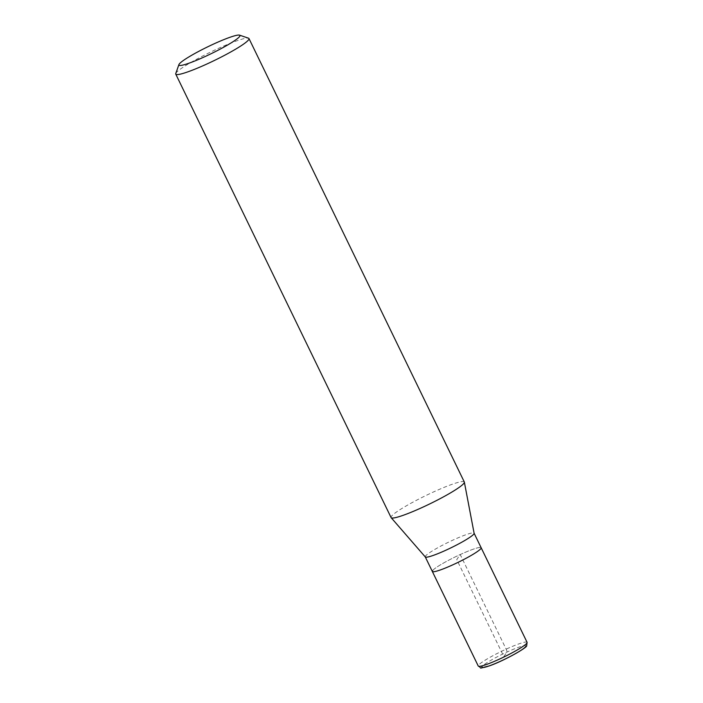 <?xml version="1.0" encoding="UTF-8"?>
<svg xmlns="http://www.w3.org/2000/svg" width="703" height="703" viewBox="0 0 703 703"><rect width="100%" height="100%" fill="white"/><g stroke="black" fill="none" stroke-linecap="round" stroke-linejoin="round"><path stroke-width="0.53" stroke-dasharray="3.52 2.64" d="M432.538 570.678A27.136 3.076 154.1 0 1 457.811 555.678A27.136 3.076 154.1 0 1 481.151 547.742A27.136 3.076 -25.9 0 0 457.811 555.678A27.136 3.076 -25.9 0 0 432.538 570.678A27.136 3.076 -25.9 0 0 432.327 571.451M425.315 556.978A27.136 3.076 154.1 0 1 425.262 556.899A27.136 3.076 154.1 0 1 425.473 556.126A27.136 3.076 154.1 0 1 450.746 541.125A27.136 3.076 154.1 0 1 474.086 533.19L474.103 533.234M464.314 482.003A40.704 4.605 -25.9 0 0 429.305 493.91A40.704 4.605 -25.9 0 0 391.395 516.406A40.704 4.605 -25.9 0 0 391.088 517.566M175.759 73.516A40.704 4.605 154.1 0 1 176.066 72.954A40.704 4.605 154.1 0 1 211.875 51.451A40.704 4.605 154.1 0 1 248.519 38.19M503.849 656.611L506.968 652.076A2.715 0.527 65.4 0 0 506.142 649.15L460.21 554.562L456.739 559.597L503.849 656.611M527.083 642.331A27.136 3.076 -25.9 0 0 503.743 650.266A27.136 3.076 -25.9 0 0 478.471 665.266A27.136 3.076 -25.9 0 0 478.26 666.04M525.633 646.637A24.42 2.768 -25.9 0 0 506.968 652.076A24.42 2.768 -25.9 0 0 482.073 666.585"/><path stroke-width="1.05" d="M425.289 556.934L432.327 571.451A27.136 3.076 -25.9 0 0 455.676 563.507A27.136 3.076 -25.9 0 0 480.94 548.516A27.136 3.076 -25.9 0 0 481.151 547.742A27.136 3.076 154.1 0 1 480.94 548.516A27.136 3.076 154.1 0 1 455.676 563.507A27.136 3.076 154.1 0 1 432.327 571.451A27.136 3.076 154.1 0 1 432.538 570.678M474.086 533.19A27.136 3.076 154.1 0 1 474.112 533.278A27.136 3.076 154.1 0 1 473.875 533.964A27.136 3.076 154.1 0 1 448.98 548.779A27.136 3.076 154.1 0 1 425.315 556.978L391.158 517.68A40.704 4.605 -25.9 0 0 426.659 505.395A40.704 4.605 -25.9 0 0 463.998 483.163A40.704 4.605 -25.9 0 0 464.358 482.135A40.704 4.605 -25.9 0 0 464.314 482.003L248.985 38.551A40.704 4.605 154.1 0 1 248.669 39.702A40.704 4.605 154.1 0 1 210.768 62.207A40.704 4.605 154.1 0 1 175.75 74.105A40.704 4.605 154.1 0 1 175.759 73.516L178.922 64.588A33.92 3.84 154.1 0 1 179.177 64.114A33.92 3.84 154.1 0 1 209.011 46.196A33.92 3.84 154.1 0 1 239.547 35.15A33.92 3.84 154.1 0 1 239.679 36.415A33.92 3.84 154.1 0 1 206.348 55.976A33.92 3.84 154.1 0 1 178.922 64.588M175.75 74.105L391.088 517.566A40.704 4.605 -25.9 0 0 391.158 517.68M239.547 35.15L248.519 38.19A40.704 4.605 154.1 0 1 248.985 38.551M478.26 666.04A27.136 3.076 -25.9 0 0 501.608 658.105A27.136 3.076 -25.9 0 0 526.872 643.104A27.136 3.076 -25.9 0 0 527.083 642.331L526.688 645.749C527.303 647.63 503.216 661.154 489.411 665.864C476.291 669.107 483.102 668.483 478.26 666.04L432.327 571.451M482.073 666.585A24.42 2.768 -25.9 0 0 500.729 661.136A24.42 2.768 -25.9 0 0 525.633 646.637M474.103 533.234L527.083 642.331M474.112 533.278L464.358 482.135"/></g></svg>

